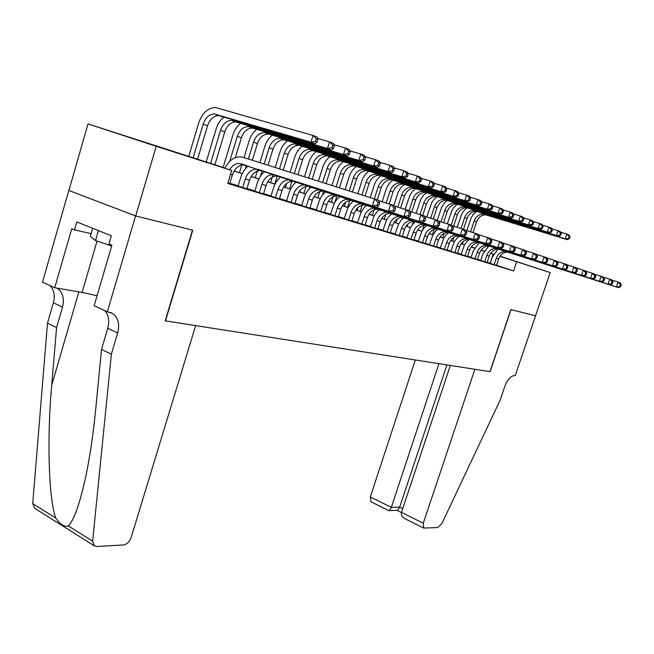 <?xml version="1.0" encoding="UTF-8"?>
<svg xmlns="http://www.w3.org/2000/svg" width="654" height="654" viewBox="0 0 654 654"><rect width="100%" height="100%" fill="white"/><g stroke="black" fill="none" stroke-linecap="round" stroke-linejoin="round"><path stroke-width="0.98" d="M522.971 263.742L499.967 256.262L522.971 263.742M162.217 148.049L127.424 136.702L162.217 148.049M535.577 315.784L511.003 309.644L490.099 371.676L474.869 369.297L423.269 523.208L423.71 528.08L437.82 527.516L441.916 523.486L500.097 400.248L504.733 386.588C507.569 379.377 510.921 375.69 514.78 375.535L515.246 375.609L535.577 315.784L510.872 309.612L489.96 371.652L165.47 320.893L192.767 230.2L135.689 215.951L68.915 190.486L88.012 123.908L224.984 168.045M461.168 243.68L462.362 244.065L461.16 243.689M471.281 246.926L474.51 247.964M481.123 250.09L484.189 251.071M490.704 253.163L493.623 254.104M490.206 263.374L496.468 265.352M480.739 260.472L487.091 262.475M471.027 257.496L477.477 259.532M461.045 254.431L467.594 256.499M450.802 251.291L457.448 253.392M440.265 248.062L447.017 250.188M429.441 244.743L436.3 246.901M418.307 241.326L425.272 243.525M406.845 237.811L413.925 240.043M395.049 234.197L402.251 236.462M382.901 230.47L390.225 232.775M370.393 226.636L377.84 228.982M357.493 222.679L365.079 225.066M344.2 218.608L351.909 221.027M330.483 214.398L338.331 216.866M316.323 210.057L324.319 212.566M301.698 205.577L309.849 208.127M286.591 200.942L294.897 203.541M270.977 196.151L279.438 198.8M254.823 191.197L263.456 193.895M238.097 186.071L246.91 188.826M224.951 168.119L203.893 161.366L231.712 170.481L227.772 183.463L513.603 270.936L496.5 265.254M490.263 263.186L487.173 262.238M480.804 260.276L477.559 259.286M471.093 257.3L467.675 256.254M461.111 254.234L457.53 253.139M450.868 251.095L447.099 249.934M440.33 247.858L436.381 246.648M429.506 244.539L425.353 243.263M418.372 241.122L414.015 239.781M406.911 237.598L402.341 236.2M395.122 233.985L390.315 232.505M382.974 230.257L377.93 228.704M370.466 226.415L365.161 224.788M357.566 222.458L351.999 220.75M344.274 218.379L338.42 216.58M330.556 214.169L324.409 212.28M316.397 209.82L309.939 207.841M301.772 205.331L294.987 203.255M286.665 200.696L279.528 198.505M271.05 195.906L263.546 193.6M254.897 190.952L246.999 188.524M238.179 185.818L229.873 183.267M227.886 183.079L229.783 183.57M135.689 215.951L156.208 146.283L88.012 123.908M535.536 315.776L550.21 272.571L499.909 256.343M500.024 256.18L550.21 272.571M513.603 270.936L516.668 261.813M231.712 170.481L156.208 146.283M493.533 254.259L490.598 253.319M484.099 251.234L481.009 250.245M474.42 248.128L471.166 247.089M464.479 244.939L461.054 243.844M454.26 241.661L450.663 240.508M443.764 238.301L439.979 237.083M432.973 234.835L428.991 233.56M421.879 231.279L417.685 229.93M410.45 227.617L406.052 226.202M398.695 223.84L394.068 222.36M386.588 219.957L381.723 218.395M374.121 215.959L368.995 214.316M361.261 211.839L355.874 210.106M348.01 207.588L342.336 205.765M334.333 203.198L328.365 201.285M320.215 198.669L313.936 196.658M305.631 193.993L299.033 191.875M290.572 189.161L283.623 186.938M274.999 184.166L267.682 181.82M258.886 179L251.185 176.531M242.217 173.653L234.099 171.054M482.374 250.621L481.05 250.188L482.374 250.621M474.469 248.038L471.24 246.983M234.14 170.98L242.25 173.58M251.226 176.466L258.927 178.934M267.723 181.755L275.032 184.101M283.664 186.864L290.605 189.096M299.074 191.81L305.671 193.927M313.977 196.592L320.247 198.603M328.406 201.219L334.366 203.132M342.377 205.708L348.042 207.522M355.915 210.048L361.294 211.773M369.036 214.259L374.153 215.894M381.756 218.338L386.62 219.899M394.1 222.295L398.727 223.782M406.085 226.145L410.483 227.551M417.726 229.873L421.904 231.222M429.032 233.503L433.005 234.778M440.019 237.026L443.796 238.244M450.704 240.459L454.293 241.612M461.095 243.787L464.512 244.882M471.207 247.032L474.452 248.079M490.14 263.145L493.149 254.136M229.75 183.651L232.407 174.92C234.639 168.65 238.277 165.298 243.337 164.873L376.451 207.285L372.379 205.936L374.587 198.996L243.165 157.361L239.961 156.854C233.658 157.173 228.638 160.966 224.886 168.242M229.644 169.803C232.145 165.724 235.26 163.598 238.988 163.435L372.379 205.936L377.137 205.184L378.764 205.732L379.655 202.961L378.028 202.405L377.137 205.184M378.028 202.405L374.587 198.996L378.658 200.386L379.655 202.961M376.451 207.285L378.764 205.732M197.549 159.241L207.58 125.715C209.918 119.183 213.645 115.807 218.779 115.586L315.13 143.757L310.928 142.163L313.013 135.46L215.665 107.526C207.907 107.82 202.274 112.913 198.751 122.797L188.736 156.396M193.126 157.818L203.19 124.146C205.528 117.581 209.272 114.188 214.406 113.968L310.928 142.163L315.473 141.411L317.149 142.057L317.983 139.376L316.307 138.73L315.473 141.411M316.307 138.73L313.013 135.46L317.198 137.087L317.983 139.376M315.13 143.757L317.149 142.057M92.672 228.303L90.342 236.323L95.517 240.574L111.67 245.945M98.419 230.609L95.517 240.574M195.652 325.618L131.152 537.539C129.5 541.888 126.884 544.373 123.312 544.995L96.784 546.474L94.503 545.951L92.639 541.177L111.36 354.198L117.655 332.951C119.919 323.91 118.137 317.362 112.308 313.315L107.33 311.803L135.582 215.926L192.489 230.126L165.184 320.852L195.652 325.618M94.503 545.951L34.711 508.313L32.725 503.621L47.489 323.158L56.571 327.572L51.707 385.181C46.769 439.333 48.797 500.089 55.794 518.074C60.282 524.565 64.46 527.189 68.318 525.93C74.147 520.02 80.082 503.04 86.115 474.976C90.268 454.375 93.489 432.229 95.778 408.546L101.525 349.424L107.763 328.308C109.708 320.959 108.695 315.065 104.722 310.609M101.525 349.424L111.36 354.198M47.489 323.158L53.358 302.81C55.181 295.722 54.053 289.975 49.974 285.577M57.094 288.152C62.776 292.281 64.574 298.592 62.506 307.094L56.571 327.572M135.582 215.926L68.809 190.461L42.494 282.16L54.723 287.752L71.736 228.761L74.515 229.897L91.127 233.617M107.33 311.803L94.135 305.77L111.899 245.168L108.965 243.967L111.352 235.808L76.82 221.927L74.515 229.897M54.723 287.752L82.102 292.403L97.07 295.763M415.331 359.978L370.319 496.942L391.321 507.357L399.692 507.12L402.733 508.624M438.916 363.673L391.321 507.357L389.473 510.578L397.845 510.308L399.692 507.12L446.927 364.924M450.336 365.455L401.474 512.393L423.269 523.208M371.071 501.822L370.319 496.942M405.439 518.965L405.039 518.761C402.014 516.905 400.828 514.78 401.474 512.393M397.052 510.333L397.845 510.308M388.754 510.643L389.473 510.578M246.885 188.9L249.509 180.324C251.716 174.177 255.33 170.89 260.341 170.49L392.367 212.566L388.443 211.267L390.626 204.465L378.78 200.713M242.659 187.608L245.291 178.992C247.498 172.811 251.12 169.517 256.147 169.1L388.443 211.267L393.128 210.539L394.689 211.062L395.564 208.34L393.994 207.817L393.128 210.539M248.119 166.042C244.686 168.895 242.217 172.713 240.713 177.479L238.072 186.153M393.994 207.817L390.626 204.465L394.542 205.797L395.564 208.34M392.367 212.566L394.689 211.062M263.431 193.976L266.023 185.548C268.205 179.507 271.786 176.294 276.765 175.91L407.679 217.659L403.902 216.4L406.06 209.73L394.664 206.116M259.352 192.726L261.943 184.256C264.134 178.19 267.723 174.961 272.718 174.569L403.902 216.4L408.505 215.681L410.009 216.188L410.876 213.523L409.371 213.016L408.505 215.681M264.739 171.536C261.33 174.332 258.886 178.076 257.406 182.76L254.798 191.279M409.371 213.016L406.06 209.73L409.829 211.013L410.876 213.523M407.679 217.659L410.009 216.188M279.422 198.873L281.98 190.592C284.138 184.657 287.686 181.51 292.632 181.15L422.435 222.556L418.797 221.346L420.923 214.798L409.952 211.324M275.473 197.663L278.04 189.349C280.206 183.382 283.762 180.218 288.716 179.858L418.797 221.346L423.318 220.643L424.773 221.134L425.623 218.518L424.168 218.027L423.318 220.643M280.787 176.85C277.419 179.588 274.999 183.259 273.527 187.862L270.952 196.225M424.168 218.027L420.923 214.798L424.552 216.041L425.623 218.518M422.435 222.556L424.773 221.134M294.872 203.615L297.406 195.472C299.54 189.635 303.064 186.553 307.969 186.21L436.659 227.273L433.152 226.112L435.245 219.687L424.675 216.335M291.063 202.438L293.597 194.271C295.739 188.409 299.27 185.303 304.184 184.959L433.152 226.112L437.6 225.426L438.998 225.892L439.831 223.325L438.433 222.859L437.6 225.426M296.311 181.984C292.967 184.665 290.564 188.27 289.117 192.791L286.566 201.015M438.433 222.859L435.245 219.687L438.744 220.88L439.831 223.325M436.659 227.273L438.998 225.892M224.101 116.976C220.382 119.87 217.725 123.884 216.122 129.002L206.206 162.02M210.588 163.426L220.537 130.342C222.851 123.9 226.562 120.581 231.663 120.377L327.49 148.458L329.542 141.877L317.656 138.427M214.855 164.792L224.78 131.863C227.085 125.445 230.788 122.143 235.881 121.946L331.537 149.995L327.49 148.458L331.962 147.722L333.573 148.344L334.398 145.719L332.78 145.09L331.962 147.722M332.78 145.09L329.542 141.877L333.581 143.447L334.398 145.719M331.537 149.995L333.573 148.344M240.786 123.214C237.116 126.05 234.492 129.982 232.906 135.002L223.104 167.44M229.693 161.432L237.296 136.334C239.585 130.007 243.263 126.753 248.332 126.574L343.456 154.524L345.484 148.074L334.047 144.738M235.358 157.72L241.391 137.798C243.68 131.495 247.351 128.266 252.411 128.086L347.356 156.012L343.456 154.524L347.854 153.813L349.408 154.409L350.217 151.826L348.664 151.229L347.854 153.813M348.664 151.229L345.484 148.074L349.375 149.586L350.217 151.826M347.356 156.012L349.408 154.409M256.924 129.247C253.294 132.026 250.695 135.877 249.133 140.798L244.016 157.63M242.062 164.064L239.446 172.681M245.389 168.74L246.378 165.487M248.348 159.004L253.49 142.122C255.763 135.909 259.409 132.721 264.445 132.566L358.85 160.377L360.853 154.042L349.841 150.829M252.354 160.271L257.463 143.545C259.72 137.348 263.366 134.176 268.393 134.029L362.618 161.808L358.85 160.377L363.174 159.682L364.679 160.255L365.48 157.72L363.976 157.148L363.174 159.682M363.976 157.148L360.853 154.042L364.613 155.505L365.48 157.72M362.618 161.808L364.679 160.255M272.53 135.084C268.941 137.806 266.374 141.575 264.837 146.406L259.867 162.65M257.831 169.304L255.248 177.749M260.39 176.376L262.123 170.71M264.175 164.015L269.162 147.722C271.41 141.616 275.032 138.493 280.026 138.354L373.712 166.026L375.69 159.805L365.079 156.698M268.05 165.241L273.004 149.096C275.244 143.013 278.857 139.899 283.844 139.768L377.35 167.408L373.712 166.026L377.971 165.339L379.418 165.895L380.211 163.418L378.764 162.854L377.971 165.339M378.764 162.854L375.69 159.805L379.32 161.219L380.211 163.418M377.35 167.408L379.418 165.895M309.824 208.193L312.326 200.189C314.443 194.459 317.934 191.426 322.798 191.107L450.377 231.835L446.993 230.707L449.061 224.404L438.867 221.166M306.137 207.065L308.647 199.029C310.764 193.265 314.263 190.224 319.136 189.897L446.993 230.707L451.366 230.036L452.715 230.486L453.541 227.968L452.192 227.51L451.366 230.036M311.32 186.946C308.001 189.578 305.631 193.118 304.2 197.557L301.674 205.642M452.192 227.51L449.061 224.404L452.437 225.556L453.541 227.968M450.377 231.835L452.715 230.486M287.637 140.724C284.081 143.398 281.547 147.093 280.026 151.826L275.203 167.514M273.029 174.577L270.543 182.662M274.819 184.027L277.312 175.934M279.487 168.871L284.327 153.142C286.55 147.134 290.147 144.076 295.109 143.954L388.067 171.487L390.021 165.372L379.786 162.364M283.239 170.056L288.046 154.475C290.262 148.491 293.842 145.441 298.796 145.327L391.574 172.82L388.067 171.487L392.253 170.817L393.651 171.348L394.436 168.912L393.038 168.372L392.253 170.817M393.038 168.372L390.021 165.372L393.52 166.737L394.436 168.912M391.574 172.82L393.651 171.348M324.302 212.632L326.771 204.759C328.864 199.118 332.322 196.151 337.153 195.848L463.621 236.225L460.351 235.146L462.386 228.949L452.56 225.826M320.73 211.536L323.207 203.631C325.3 197.966 328.766 194.982 333.605 194.679L460.351 235.146L464.651 234.484L465.959 234.917L466.776 232.448L465.468 232.007L464.651 234.484M325.839 191.753C322.561 194.328 320.207 197.802 318.792 202.176L316.299 210.122M465.468 232.007L462.386 228.949L465.648 230.061L466.776 232.448M463.621 236.225L465.959 234.917M302.262 146.194C298.747 148.81 296.237 152.439 294.741 157.083L290.065 172.215M286.583 183.472L285.365 187.412M289.608 188.777L292.134 180.618M294.316 173.563L299.017 158.391C301.216 152.488 304.78 149.48 309.702 149.382L401.932 176.76L403.861 170.751L393.986 167.841M295.485 182.67L295.755 181.804M297.954 174.716L302.614 159.682C304.805 153.796 308.361 150.804 313.282 150.714L405.325 178.052L401.932 176.76L406.052 176.098L407.409 176.621L408.186 174.217L406.829 173.694L406.052 176.098M406.829 173.694L403.861 170.751L407.246 172.067L408.186 174.217M405.325 178.052L407.409 176.621M338.314 216.924L340.759 209.182C342.827 203.639 346.26 200.721 351.051 200.435L476.406 240.476L473.251 239.429L475.262 233.339L465.771 230.322M334.856 215.861L337.3 208.086C339.377 202.519 342.819 199.593 347.617 199.298L473.251 239.429L477.485 238.784L478.744 239.201L479.546 236.773L478.295 236.347L477.485 238.784M339.908 196.404L336.794 199.421L334.317 203.214L330.458 214.463M478.295 236.347L475.262 233.339L478.409 234.418L479.546 236.773M476.406 240.476L478.744 239.201M316.438 151.491C312.955 154.05 310.478 157.614 308.999 162.176L304.462 176.776M300.317 190.11L299.72 192.023M303.938 193.371L306.432 185.344M308.688 178.117L313.241 163.475C315.416 157.663 318.956 154.72 323.844 154.638L415.339 181.853L417.244 175.951L407.712 173.138M309.203 188.859L309.939 186.504M312.211 179.237L316.732 164.726C318.899 158.938 322.43 156.004 327.311 155.922L418.625 183.104L415.339 181.853L419.402 181.207L420.71 181.714L421.47 179.351L420.162 178.844L419.402 181.207M420.162 178.844L417.244 175.951L420.522 177.226L421.47 179.351M418.625 183.104L420.71 181.714M351.893 221.085L354.313 213.466C356.356 208.013 359.757 205.152 364.507 204.882L488.767 244.58L485.718 243.566L487.704 237.59L478.532 234.672M348.541 220.055L350.961 212.411C353.013 206.926 356.422 204.056 361.188 203.778L485.718 243.566L489.887 242.928L491.097 243.337L491.898 240.95L490.68 240.541L489.887 242.928M353.528 200.909L350.446 203.868L347.993 207.604L344.176 218.665M490.68 240.541L487.704 237.59L490.745 238.628L491.898 240.95M488.767 244.58L491.097 243.337M330.172 156.617C326.73 159.135 324.278 162.633 322.823 167.113L318.416 181.199M317.828 197.827L320.272 190.003M322.618 182.531L327.033 168.405C329.191 162.691 332.69 159.797 337.546 159.731L428.313 186.791L430.193 180.986L420.98 178.256M322.397 195.203L323.665 191.172M326.027 183.611L330.417 169.615C332.567 163.917 336.058 161.039 340.906 160.982L431.493 187.992L428.313 186.791L432.31 186.153L433.577 186.635L434.33 184.322L433.062 183.831L432.31 186.153M433.062 183.831L430.193 180.986L433.365 182.213L434.33 184.322M431.493 187.992L433.577 186.635M365.055 225.123L367.45 217.618C369.469 212.248 372.845 209.444 377.554 209.19L500.719 248.545L497.768 247.564L499.73 241.686L490.868 238.865M361.801 224.126L364.204 216.597C366.232 211.201 369.608 208.381 374.333 208.119L497.768 247.564L501.871 246.942L503.049 247.335L503.833 244.988L502.656 244.596L501.871 246.942M366.739 205.274L363.673 208.185L361.253 211.855L357.476 222.736M502.656 244.596L499.73 241.686L502.673 242.691L503.833 244.988M500.719 248.545L503.049 247.335M343.489 161.595C340.088 164.064 337.668 167.498 336.221 171.904L331.954 185.491M331.3 202.151L333.646 194.679M336.123 186.807L340.407 173.187C342.541 167.563 346.015 164.718 350.83 164.669L440.87 191.565L442.725 185.85L433.823 183.21M334.979 202.012L337.047 195.464M339.442 187.862L343.685 174.365C345.819 168.757 349.285 165.928 354.092 165.879L443.943 192.734L440.87 191.565L444.81 190.935L446.036 191.409L446.78 189.129L445.554 188.654L444.81 190.935M445.554 188.654L442.725 185.85L445.799 187.044L446.78 189.129M443.943 192.734L446.036 191.409M377.824 229.031L380.187 221.649C382.189 216.368 385.533 213.605 390.209 213.368L512.278 252.387L509.425 251.438L511.354 245.659L502.787 242.928M374.668 228.066L377.039 220.651C379.05 215.346 382.394 212.575 387.078 212.329L509.425 251.438L513.464 250.825L514.6 251.21L515.377 248.896L514.24 248.512L513.464 250.825M379.541 209.509L376.508 212.37L374.104 215.975L370.377 226.693M514.24 248.512L511.354 245.659L514.207 246.632L515.377 248.896M512.278 252.387L514.6 251.21M356.414 166.418C353.046 168.846 350.65 172.223 349.228 176.547L345.091 189.652M344.372 206.345L345.688 202.184M349.236 190.96L353.381 177.823C355.49 172.288 358.94 169.492 363.722 169.46L453.026 196.184L454.865 190.567L446.249 188.009M347.576 207.375L349.996 199.74M352.449 191.982L356.569 178.967C358.67 173.441 362.112 170.669 366.886 170.637L456.01 197.32L453.026 196.184L456.909 195.571L458.102 196.028L458.838 193.788L457.645 193.331L456.909 195.571M457.645 193.331L454.865 190.567L457.841 191.728L458.838 193.788M456.01 197.32L458.102 196.028M390.209 232.832L392.547 225.556C394.534 220.357 397.845 217.643 402.48 217.414L523.47 256.098L520.707 255.183L522.611 249.501L514.322 246.852M387.152 231.892L389.49 224.592C391.484 219.368 394.795 216.646 399.447 216.417L520.707 255.183L524.688 254.586L525.791 254.954L526.552 252.681L525.448 252.313L524.688 254.586M391.95 213.621L388.95 216.433L386.579 219.981L382.884 230.527M525.448 252.313L522.611 249.501L525.375 250.441L526.552 252.681M523.47 256.098L525.791 254.954M368.962 171.103C365.627 173.482 363.256 176.801 361.85 181.052L357.844 193.69M357.059 210.416L357.959 207.588M361.956 194.99L365.978 182.327C368.063 176.874 371.48 174.127 376.23 174.103L464.814 200.664L466.629 195.137L458.291 192.652M360.174 211.414L362.553 203.942M365.079 195.979L369.069 183.431C371.153 177.994 374.562 175.272 379.295 175.247L467.7 201.759L464.814 200.664L468.64 200.067L469.793 200.508L470.512 198.301L469.368 197.851L468.64 200.067M469.368 197.851L466.629 195.137L469.507 196.257L470.512 198.301M467.7 201.759L469.793 200.508M402.235 236.511L404.548 229.358C406.51 224.224 409.788 221.559 414.391 221.346L534.31 259.695L531.628 258.812L533.517 253.221L525.489 250.654M399.259 235.603L401.581 228.418C403.551 223.267 406.837 220.594 411.448 220.373L531.628 258.812L536.623 258.575L537.375 256.343L536.305 255.984L535.552 258.224M404 217.618L401.033 220.382L398.687 223.872L395.032 234.246M536.305 255.984L533.517 253.221L536.19 254.128L537.375 256.343M534.31 259.695L536.623 258.575M381.143 175.648C377.849 177.986 375.502 181.248 374.113 185.434L370.238 197.614M369.387 214.365L369.731 213.278M374.317 198.906L378.208 186.701C380.276 181.322 383.661 178.632 388.378 178.616L476.235 205.004L478.025 199.568L469.948 197.156M372.412 215.338L374.709 208.144M377.333 199.928L381.208 187.772C383.277 182.417 386.653 179.736 391.354 179.727L479.03 206.067L476.235 205.004L480.003 204.416L481.123 204.841L481.843 202.675L480.723 202.241L480.003 204.416M480.723 202.241L478.025 199.568L480.821 200.655L481.843 202.675M479.03 206.067L481.123 204.841M413.908 240.092L416.197 233.037C418.143 227.993 421.397 225.368 425.958 225.172L544.815 263.186L542.215 262.319L544.079 256.818L536.305 254.341M411.023 239.209L413.32 232.129C415.265 227.061 418.527 224.428 423.097 224.224L542.215 262.319L547.112 262.091L547.856 259.891L546.826 259.548L546.082 261.747M415.682 221.51L412.756 224.216L410.434 227.649L406.829 237.86M546.826 259.548L544.079 256.818L546.67 257.701L547.856 259.891M544.815 263.186L547.112 262.091M392.98 180.071C389.71 182.368 387.397 185.572 386.024 189.693L382.157 201.784M386.212 203.067L390.086 190.943C392.138 185.654 395.498 183.006 400.166 183.006L487.312 209.215L489.086 203.86L481.262 201.522M384.299 219.155L385.795 214.496M389.155 203.999L393.005 191.99C395.049 186.717 398.4 184.076 403.068 184.076L490.026 210.253L487.312 209.215L491.031 208.642L492.11 209.051L492.822 206.917L491.734 206.5L491.031 208.642M491.734 206.5L489.086 203.86L491.792 204.915L492.822 206.917M490.026 210.253L492.11 209.051M425.255 243.566L427.52 236.617C429.441 231.647 432.67 229.064 437.191 228.875L554.993 266.562L552.475 265.728L554.314 260.317L546.777 257.905M422.451 242.708L424.724 235.734C426.645 230.739 429.882 228.148 434.411 227.96L552.475 265.728L557.29 265.499L558.025 263.333L557.02 262.998L556.284 265.164M427.029 225.287L424.135 227.952L421.855 231.32L418.29 241.375M557.02 262.998L554.314 260.317L556.824 261.167L558.025 263.333M554.993 266.562L557.29 265.499M404.483 184.363C401.254 186.619 398.956 189.774 397.599 193.821L393.831 205.56M391.288 213.474L391.002 214.373M397.771 207.097L401.638 195.072C403.665 189.856 406.992 187.257 411.636 187.265L498.062 213.302L499.811 208.029L492.225 205.757M395.858 222.859L397.035 219.196M400.632 208.013L404.474 196.086C406.494 190.886 409.821 188.295 414.448 188.311L500.694 214.308L498.062 213.302L501.724 212.738L502.779 213.139L503.482 211.029L502.427 210.629L501.724 212.738M502.427 210.629L499.811 208.029L502.444 209.051L503.482 211.029M500.694 214.308L502.779 213.139M436.283 246.95L438.523 240.1C440.428 235.195 443.625 232.652 448.113 232.481L564.868 269.84L562.424 269.031L564.247 263.701L556.938 261.371M433.553 246.117L435.801 239.233C437.706 234.32 440.91 231.769 445.407 231.59L562.424 269.031L567.157 268.802L567.885 266.668L566.912 266.341L566.184 268.475M438.057 228.957L435.204 231.581L432.948 234.884L429.425 244.784M566.912 266.341L564.247 263.701L566.683 264.535L567.885 266.668M564.868 269.84L567.157 268.802M415.666 188.532L412.609 191.213L409.813 195.448L405.12 209.435M402.545 217.422L401.899 219.433M409.093 210.768L412.862 199.086C414.873 193.944 418.176 191.385 422.778 191.409L508.493 217.267L510.226 212.076L502.869 209.869M407.09 226.464L407.892 224.003M411.799 211.904L415.625 200.075C417.628 194.949 420.923 192.399 425.517 192.423L511.052 218.24L508.493 217.267L512.107 216.711L513.128 217.103L513.823 215.027L512.801 214.635L512.107 216.711M512.801 214.635L510.226 212.076L512.777 213.073L513.823 215.027M511.052 218.24L513.128 217.103M447.009 250.237L449.224 243.484C451.105 238.645 454.277 236.151 458.724 235.988L574.449 273.029L572.078 272.236L573.877 266.987L566.789 264.723M444.352 249.419L446.576 242.642C448.464 237.794 451.636 235.285 456.1 235.121L572.078 272.236L576.73 272.007L577.449 269.906L576.501 269.587L575.782 271.688M448.767 232.538L445.954 235.113L443.731 238.358L440.256 248.103M576.501 269.587L573.877 266.987L576.239 267.797L577.449 269.906M574.449 273.029L576.73 272.007M426.531 192.595L423.514 195.235L420.751 199.396L416.083 213.269M413.647 220.782L412.396 224.649M420.048 214.52L423.784 202.985C425.77 197.917 429.049 195.399 433.61 195.432L518.622 221.126L520.339 216.008L513.202 213.858M418.02 229.971L418.323 229.055M422.746 215.428L426.465 203.95C428.452 198.898 431.722 196.388 436.275 196.421L521.115 222.066L518.622 221.126L522.194 220.57L523.184 220.954L523.87 218.91L522.881 218.526L522.194 220.57M522.881 218.526L520.339 216.008L522.824 216.973L523.87 218.91M521.115 222.066L523.184 220.954M457.432 253.433L459.631 246.771C461.495 242.005 464.634 239.552 469.049 239.397L583.752 276.111L581.455 275.35L583.229 270.176L576.346 267.976M454.857 252.64L457.056 245.961C458.92 241.179 462.067 238.71 466.498 238.555L581.455 275.35L586.025 275.121L586.728 273.053L585.812 272.743L585.101 274.811M459.173 236.02L454.604 241.056L450.786 251.332M585.812 272.743L583.229 270.176L585.526 270.96L586.728 273.053M583.752 276.111L586.025 275.121M437.101 196.552L434.125 199.151L431.771 202.503L426.751 216.989M424.348 224.371L422.41 230.331M430.684 218.24L434.411 206.787C436.381 201.792 439.627 199.306 444.156 199.356L528.473 224.862L530.165 219.826L523.233 217.733M433.324 219.082L437.019 207.719C438.981 202.74 442.227 200.271 446.747 200.312L530.885 225.785L528.473 224.862L531.996 224.322L532.953 224.698L533.631 222.679L532.667 222.311L531.996 224.322M532.667 222.311L530.165 219.826L532.577 220.758L533.631 222.679M530.885 225.785L532.953 224.698M467.585 256.54L469.752 249.975C471.599 245.275 474.714 242.855 479.096 242.716L592.786 279.111L590.554 278.375L592.303 273.274L585.624 271.14M465.068 255.771L467.25 249.182C469.098 244.465 472.221 242.037 476.611 241.89L590.554 278.375L595.042 278.138L595.745 276.102L594.854 275.8L594.159 277.844M469.302 239.413L466.58 241.898L464.43 245.029L461.037 254.471M594.854 275.8L592.303 273.274L594.535 274.034L595.745 276.102M592.786 279.111L595.042 278.138M447.393 200.41L444.45 202.961L441.752 206.983L437.215 220.365M434.73 227.976L432.556 234.639M441.041 221.853L444.753 210.482C446.698 205.552 449.927 203.116 454.416 203.165L538.038 228.499L539.714 223.537L532.985 221.502M443.608 222.671L447.295 211.389C449.241 206.484 452.454 204.048 456.942 204.105L540.392 229.399L538.038 228.499L542.452 228.328L543.122 226.349L542.182 225.982L541.512 227.968M542.182 225.982L539.714 223.537L542.06 224.445L543.122 226.349M540.392 229.399L542.452 228.328M477.461 259.573L479.611 253.09C481.442 248.455 484.524 246.076 488.865 245.937L601.566 282.029L599.391 281.31L601.132 276.282L594.641 274.214M475.017 258.821L477.167 252.321C479.006 247.67 482.096 245.275 486.445 245.144L599.391 281.31L603.814 281.073L604.509 279.07L603.642 278.776L602.947 280.787M479.153 242.716L473.169 251.005L471.011 257.529M603.642 278.776L601.132 276.282L603.299 277.026L604.509 279.07M601.566 282.029L603.814 281.073M457.399 204.162L453.982 207.277L451.84 210.637L447.336 223.856M444.246 233.306L442.742 237.901M451.203 225.131L454.824 214.079C456.754 209.223 459.95 206.819 464.405 206.877L547.349 232.039L549 227.142L542.46 225.164M453.623 226.161L457.301 214.97C459.222 210.122 462.419 207.727 466.866 207.792L549.63 232.906L547.349 232.039L551.69 231.868L552.352 229.914L551.436 229.562L550.774 231.516M551.436 229.562L549 227.142L551.281 228.025L552.352 229.914M549.63 232.906L551.69 231.868M487.083 262.516L489.208 256.123C491.015 251.553 494.081 249.207 498.389 249.084L610.1 284.858L607.991 284.163L609.7 279.209L603.397 277.19M484.704 261.788L486.829 255.371C488.644 250.784 491.71 248.43 496.034 248.307L607.991 284.163L612.332 283.926L613.019 281.948L612.177 281.67L611.498 283.648M488.742 245.937L482.865 254.071L480.731 260.513M612.177 281.67L609.7 279.209L611.809 279.928L613.019 281.948M610.1 284.858L612.332 283.926M467.144 207.825L464.283 210.302L461.667 214.185L457.187 227.298M453.892 237.337L452.658 241.081M458.364 236.642L458.683 235.677M461.037 228.524L464.634 217.586C466.547 212.795 469.711 210.424 474.142 210.498L556.399 235.481L558.034 230.649L551.682 228.728M463.465 229.317L467.046 218.452C468.951 213.67 472.114 211.316 476.529 211.381L558.622 236.323L556.399 235.481L560.666 235.309L561.328 233.38L560.437 233.037L559.783 234.966M560.437 233.037L558.034 230.649L560.257 231.516L561.328 233.38M558.622 236.323L560.666 235.309M496.451 265.385L498.561 259.082C500.351 254.569 503.384 252.256 507.659 252.142L618.398 287.613L616.346 286.934L618.038 282.054L611.907 280.092M494.13 264.674L496.247 258.346C498.037 253.826 501.078 251.504 505.362 251.389L616.346 286.934L620.621 286.705L621.3 284.752L620.482 284.474L619.804 286.427M498.07 249.076L492.307 257.055L490.189 263.407M620.482 284.474L618.038 282.054L620.082 282.757L621.3 284.752M618.398 287.613L620.621 286.705M476.635 211.397L473.324 214.406L471.24 217.651L466.793 230.649M463.228 241.457L462.329 244.187M467.675 240.754L468.297 238.857M470.61 231.859L474.191 221.003C476.087 216.27 479.227 213.948 483.617 214.022L565.203 238.833L566.822 234.067L560.641 232.195M472.981 232.62L476.545 221.845C478.434 217.128 481.573 214.806 485.955 214.888L567.37 239.65L565.203 238.833L569.413 238.653L570.059 236.748L569.193 236.421L568.547 238.326M569.193 236.421L566.822 234.067L568.988 234.909L570.059 236.748M567.37 239.65L569.413 238.653M230.543 174.332L232.407 174.92M241.212 163.786L245.561 165.217M203.19 124.146L207.58 125.715M215.926 114.229L220.3 115.856M107.763 328.308L117.655 332.951M62.506 307.094L53.358 302.81M32.725 503.621L55.794 518.074M68.318 525.93L92.639 541.177M51.707 385.181L78.864 291.856M97.054 241.089L82.102 292.403M245.291 178.992L249.509 180.324M258.363 169.451L262.556 170.841M261.943 184.256L266.023 185.548M274.909 174.92L278.964 176.261M278.04 189.349L281.98 190.592M290.899 180.21L294.807 181.501M293.597 194.271L297.406 195.472M306.35 185.311L310.127 186.562M220.537 130.342L224.78 131.863M233.176 120.647L237.394 122.216M237.296 136.334L241.391 137.798M249.836 126.843L253.916 128.356M253.49 142.122L257.463 143.545M265.941 132.827L269.881 134.299M269.162 147.722L273.004 149.096M281.514 138.623L285.324 140.038M308.647 199.029L312.326 200.189M321.286 190.257L324.94 191.458M284.327 153.142L288.046 154.475M296.581 144.223L300.268 145.597M323.207 203.631L326.771 204.759M335.739 195.031L339.279 196.2M299.017 158.391L302.614 159.682M311.165 149.652L314.738 150.984M337.3 208.086L340.759 209.182M349.735 199.658L353.16 200.786M313.241 163.475L316.732 164.726M325.291 154.908L328.758 156.2M350.961 212.411L354.313 213.466M363.281 204.138L366.608 205.233M327.033 168.405L330.417 169.615M338.985 160.001L342.344 161.252M364.204 216.597L367.45 217.618M376.418 208.479L379.639 209.542M340.407 173.187L343.685 174.365M352.261 164.939L355.514 166.149M377.039 220.651L380.187 221.649M389.146 212.689L392.269 213.719M353.381 177.823L356.569 178.967M365.136 169.729L368.3 170.907M389.49 224.592L392.547 225.556M401.499 216.768L404.524 217.774M365.978 182.327L369.069 183.431M377.636 174.381L380.702 175.517M401.581 228.418L404.548 229.358M413.483 220.733L416.418 221.706M378.208 186.701L381.208 187.772M389.768 178.894L392.752 179.997M413.32 232.129L416.197 233.037M425.116 224.575L427.969 225.524M390.086 190.943L393.005 191.99M401.556 183.275L404.45 184.346M424.724 235.734L427.52 236.617M436.414 228.311L439.194 229.227M401.638 195.072L404.474 196.086M413.009 187.535L415.821 188.581M435.801 239.233L438.523 240.1M447.393 231.941L450.091 232.832M412.862 199.086L415.625 200.075M424.144 191.671L426.874 192.693M446.576 242.642L449.224 243.484M458.07 235.473L460.694 236.339M423.784 202.985L426.465 203.95M434.967 195.701L437.632 196.69M457.056 245.961L459.631 246.771M468.444 238.898L470.994 239.74M434.411 206.787L437.019 207.719M445.505 199.617L448.088 200.582M467.25 249.182L469.752 249.975M478.548 242.242L481.025 243.059M444.753 210.482L447.295 211.389M455.756 203.435L458.274 204.367M477.167 252.321L479.611 253.09M488.375 245.487L490.786 246.288M454.824 214.079L457.301 214.97M465.738 207.146L468.19 208.054M486.829 255.371L489.208 256.123M497.939 248.651L500.285 249.427M464.634 217.586L467.046 218.452M475.458 210.76L477.845 211.651M496.247 258.346L498.561 259.082M507.251 251.733L509.548 252.485M474.191 221.003L476.545 221.845M484.925 214.283L487.255 215.15M238.988 163.435L243.337 164.873M214.406 113.968L218.779 115.586M110.452 312.473L112.308 313.315M423.71 528.08L405.039 518.761M397.199 510.422L401.433 512.523M388.852 510.692L370.916 501.749M256.147 169.1L260.341 170.49M272.718 174.569L276.765 175.91M288.716 179.858L292.632 181.15M304.184 184.959L307.969 186.21M231.663 120.377L235.881 121.946M248.332 126.574L252.411 128.086M264.445 132.566L268.393 134.029M280.026 138.354L283.844 139.768M319.136 189.897L322.798 191.107M295.109 143.954L298.796 145.327M333.605 194.679L337.153 195.848M309.702 149.382L313.282 150.714M347.617 199.298L351.051 200.435M323.844 154.638L327.311 155.922M361.188 203.778L364.507 204.882M337.546 159.731L340.906 160.982M374.333 208.119L377.554 209.19M350.83 164.669L354.092 165.879M387.078 212.329L390.209 213.368M363.722 169.46L366.886 170.637M399.447 216.417L402.48 217.414M376.23 174.103L379.295 175.247M411.448 220.373L414.391 221.346M388.378 178.616L391.354 179.727M423.097 224.224L425.958 225.172M400.166 183.006L403.068 184.076M434.411 227.96L437.191 228.875M411.636 187.265L414.448 188.311M445.407 231.59L448.113 232.481M422.778 191.409L425.517 192.423M456.1 235.121L458.724 235.988M433.61 195.432L436.275 196.421M466.498 238.555L469.049 239.397M444.156 199.356L446.747 200.312M476.611 241.89L479.096 242.716M454.416 203.165L456.942 204.105M486.445 245.144L488.865 245.937M464.405 206.877L466.866 207.792M496.034 248.307L498.389 249.084M474.142 210.498L476.529 211.381M505.362 251.389L507.659 252.142M483.617 214.022L485.955 214.888"/></g></svg>
